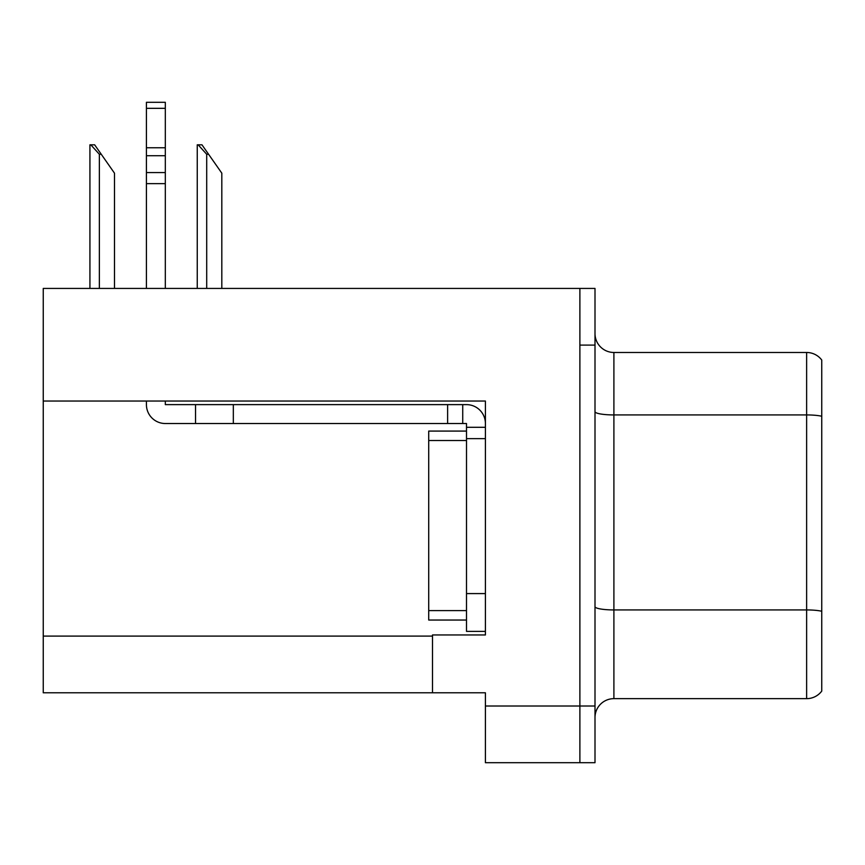 <?xml version="1.0" encoding="UTF-8"?>
<svg xmlns="http://www.w3.org/2000/svg" width="865" height="865" viewBox="0 0 865 865"><rect width="100%" height="100%" fill="white"/><g stroke="black" fill="none" stroke-linecap="round" stroke-linejoin="round"><path stroke-width="1.3" d="M485.406 438.642L485.406 593.585L466.505 593.585L466.505 631.374L485.406 631.374L485.406 593.585L485.406 634.964L432.5 634.964L432.5 692.789L43.25 692.789L43.25 401.036L485.406 401.036L485.406 438.642L466.505 438.642L466.505 423.526L462.732 423.526L462.732 404.625L466.505 404.625A18.9 18.9 0 0 1 485.406 423.536M432.5 692.789L485.406 692.789L485.406 762.703L579.885 762.703L579.885 706.013L579.885 762.703L595.001 762.703L595.001 706.013L579.885 706.013L579.885 288.423L43.25 288.423L43.25 401.036M595.001 717.539A18.9 18.9 0 0 1 613.901 698.65L806.634 698.65L806.634 352.477L613.901 352.477A18.9 18.9 0 0 1 595.001 333.576A18.9 18.9 0 0 0 613.901 352.477L613.901 698.65M579.885 288.423L595.001 288.423L595.001 345.103L579.885 345.103L579.885 706.013L485.406 706.013M821.75 360.035A18.9 18.9 0 0 0 806.634 352.477A18.9 18.9 0 0 1 821.75 360.035L821.75 691.092A18.9 18.9 0 0 1 806.634 698.65M595.001 345.103L595.001 706.013M595.001 411.654A18.9 3.276 0 0 0 613.901 414.93L806.634 414.93A18.9 3.276 180 0 1 821.75 416.249L821.75 417.557M198.139 144.812L201.967 144.812L208.584 154.262L206.703 154.262L198.139 144.812L197.252 144.812L197.252 288.423M221.818 288.423L221.818 173.162L208.584 154.262M90.803 144.812L94.642 144.812L101.259 154.262L99.367 154.262L90.803 144.812L89.928 144.812L89.928 288.423M114.483 288.423L114.483 173.162L101.259 154.262M146.423 401.036L146.423 404.625A18.9 18.9 0 0 0 165.312 423.526L195.544 423.526L195.544 404.625L462.732 404.625M485.406 427.299L466.505 427.299M466.505 593.585L466.516 431.084L428.716 431.084L428.716 620.043L466.505 620.043M466.505 631.374L485.406 631.374M195.544 423.526L447.616 423.526L447.616 404.625M462.732 423.526L447.616 423.526M165.312 401.036L165.312 404.625L195.544 404.625M146.423 288.423L146.423 183.639L165.312 183.639L165.312 288.423M165.312 108.33L146.423 108.33L146.423 102.297L165.312 102.297L165.312 183.639M146.423 183.639L146.423 172.557L165.312 172.557M165.312 155.722L146.423 155.722L146.423 108.33M146.423 155.722L146.423 172.557M165.312 147.764L146.423 147.764M43.25 636.099L432.5 636.099M821.75 611.252A18.9 3.276 180 0 0 806.634 609.933L613.901 609.933A18.9 3.276 0 0 1 595.001 606.657M206.703 288.423L206.703 154.262M99.367 288.423L99.367 154.262M233.334 423.526L233.334 404.625M428.716 610.593L466.505 610.593M428.716 440.534L466.505 440.534"/></g></svg>
